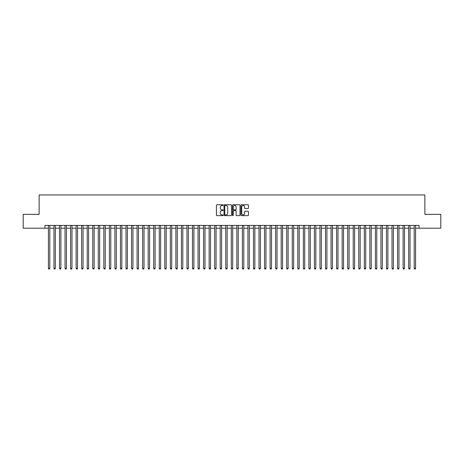 <?xml version="1.0" encoding="UTF-8"?>
<svg xmlns="http://www.w3.org/2000/svg" width="464" height="464" viewBox="0 0 464 464"><rect width="100%" height="100%" fill="white"/><g stroke="black" fill="none" stroke-linecap="round" stroke-linejoin="round"><path stroke-width="0.7" d="M223.132 205.134A0.383 0.383 0 0 0 222.755 204.752L216.972 204.752A0.545 0.545 0 0 0 216.427 205.297L216.427 215.087A0.545 0.545 0 0 0 216.972 215.632L222.755 215.632A0.383 0.383 0 0 0 223.132 215.25A0.383 0.383 0 0 0 222.755 214.873L222.007 214.873A1.74 1.74 0 0 1 220.261 213.127L220.261 212.315A1.74 1.74 0 0 1 222.007 210.575L222.755 210.575A0.383 0.383 0 0 0 223.132 210.192A0.383 0.383 0 0 0 222.755 209.809L222.007 209.809A1.74 1.74 0 0 1 220.261 208.069L220.261 207.251A1.74 1.74 0 0 1 222.007 205.511L222.755 205.511A0.383 0.383 0 0 0 223.132 205.134M247.898 208.585A0.545 0.545 0 0 0 248.443 208.04L248.443 205.297A0.545 0.545 0 0 0 247.898 204.752L241.477 204.752A0.545 0.545 0 0 0 240.938 205.297L240.938 215.087A0.545 0.545 0 0 0 241.477 215.632L247.898 215.632A0.545 0.545 0 0 0 248.443 215.087L248.443 211.77A0.545 0.545 0 0 0 247.898 211.224L245.149 211.224A0.545 0.545 0 0 0 244.609 211.77L244.609 213.417A1.456 1.456 0 0 1 243.153 214.873A1.456 1.456 0 0 1 241.698 213.417L241.698 206.967A1.456 1.456 0 0 1 243.153 205.511A1.456 1.456 0 0 1 244.609 206.967L244.609 208.04A0.545 0.545 0 0 0 245.149 208.585L247.898 208.585M44.95 228.201L23.2 228.201L23.2 214.351L39.133 214.351L39.133 194.95L424.867 194.95L424.867 214.351L440.8 214.351L440.8 228.201L419.05 228.201L419.05 225.434L44.95 225.434L44.95 228.201L48.418 228.201M231.524 205.297A0.545 0.545 0 0 0 230.979 204.752L224.559 204.752A0.545 0.545 0 0 0 224.019 205.297L224.019 215.087A0.545 0.545 0 0 0 224.559 215.632L230.979 215.632A0.545 0.545 0 0 0 231.524 215.087L231.524 205.297M233.021 204.752L239.441 204.752A0.545 0.545 0 0 1 239.981 205.297L239.981 215.087A0.545 0.545 0 0 1 239.441 215.632L236.692 215.632A0.545 0.545 0 0 1 236.147 215.087L236.147 211.114A0.545 0.545 0 0 0 235.602 210.575L233.781 210.575A0.545 0.545 0 0 0 233.235 211.114L233.235 215.25A0.383 0.383 0 0 1 232.858 215.632A0.383 0.383 0 0 1 232.476 215.25L232.476 205.297A0.545 0.545 0 0 1 233.021 204.752M49.805 228.201L53.957 228.201M55.344 228.201L59.502 228.201M60.888 228.201L65.041 228.201M66.427 228.201L70.586 228.201M71.972 228.201L76.125 228.201M77.511 228.201L81.67 228.201M83.056 228.201L87.209 228.201M88.595 228.201L92.754 228.201M94.14 228.201L98.298 228.201M99.679 228.201L103.837 228.201M105.224 228.201L109.382 228.201M110.768 228.201L114.921 228.201M116.307 228.201L120.466 228.201M121.852 228.201L126.005 228.201M127.391 228.201L131.55 228.201M132.936 228.201L137.089 228.201M138.475 228.201L142.634 228.201M144.02 228.201L148.173 228.201M149.559 228.201L153.717 228.201M155.104 228.201L159.262 228.201M160.643 228.201L164.801 228.201M166.187 228.201L170.346 228.201M171.726 228.201L175.885 228.201M177.271 228.201L181.43 228.201M182.816 228.201L186.969 228.201M188.355 228.201L192.514 228.201M193.9 228.201L198.053 228.201M199.439 228.201L203.597 228.201M204.984 228.201L209.136 228.201M210.523 228.201L214.681 228.201M216.067 228.201L220.22 228.201M221.606 228.201L225.765 228.201M227.151 228.201L231.31 228.201M232.69 228.201L236.849 228.201M238.235 228.201L242.394 228.201M243.78 228.201L247.933 228.201M249.319 228.201L253.477 228.201M254.864 228.201L259.016 228.201M260.403 228.201L264.561 228.201M265.947 228.201L270.1 228.201M271.486 228.201L275.645 228.201M277.031 228.201L281.184 228.201M282.57 228.201L286.729 228.201M288.115 228.201L292.274 228.201M293.654 228.201L297.813 228.201M299.199 228.201L303.357 228.201M304.738 228.201L308.896 228.201M310.283 228.201L314.441 228.201M315.827 228.201L319.98 228.201M321.366 228.201L325.525 228.201M326.911 228.201L331.064 228.201M332.45 228.201L336.609 228.201M337.995 228.201L342.148 228.201M343.534 228.201L347.693 228.201M349.079 228.201L353.232 228.201M354.618 228.201L358.776 228.201M360.163 228.201L364.321 228.201M365.702 228.201L369.86 228.201M371.246 228.201L375.405 228.201M376.791 228.201L380.944 228.201M382.33 228.201L386.489 228.201M387.875 228.201L392.028 228.201M393.414 228.201L397.573 228.201M398.959 228.201L403.112 228.201M404.498 228.201L408.656 228.201M410.043 228.201L414.195 228.201M415.582 228.201L419.05 228.201M225.162 205.511A0.383 0.383 0 0 0 224.779 205.894L224.779 214.49A0.383 0.383 0 0 0 225.162 214.873L225.951 214.873A1.74 1.74 0 0 0 227.691 213.127L227.691 207.251A1.74 1.74 0 0 0 225.951 205.511L225.162 205.511M236.147 206.996A1.456 1.456 0 0 0 234.691 205.54A1.456 1.456 0 0 0 233.235 206.996L233.235 209.264A0.545 0.545 0 0 0 233.781 209.809L235.602 209.809A0.545 0.545 0 0 0 236.147 209.264L236.147 206.996M49.805 225.434L49.805 268.331L48.418 268.331L48.418 225.434M49.805 268.331L49.387 269.05L48.83 269.05L48.418 268.331M55.344 225.434L55.344 268.331L53.957 268.331L53.957 225.434M55.344 268.331L54.926 269.05L54.375 269.05L53.957 268.331M60.888 225.434L60.888 268.331L59.502 268.331L59.502 225.434M60.888 268.331L60.471 269.05L59.914 269.05L59.502 268.331M66.427 225.434L66.427 268.331L65.041 268.331L65.041 225.434M66.427 268.331L66.016 269.05L65.459 269.05L65.041 268.331M71.972 225.434L71.972 268.331L70.586 268.331L70.586 225.434M71.972 268.331L71.555 269.05L71.004 269.05L70.586 268.331M77.511 225.434L77.511 268.331L76.125 268.331L76.125 225.434M77.511 268.331L77.099 269.05L76.543 269.05L76.125 268.331M83.056 225.434L83.056 268.331L81.67 268.331L81.67 225.434M83.056 268.331L82.638 269.05L82.087 269.05L81.67 268.331M88.595 225.434L88.595 268.331L87.209 268.331L87.209 225.434M88.595 268.331L88.183 269.05L87.626 269.05L87.209 268.331M94.14 225.434L94.14 268.331L92.754 268.331L92.754 225.434M94.14 268.331L93.722 269.05L93.171 269.05L92.754 268.331M99.679 225.434L99.679 268.331L98.298 268.331L98.298 225.434M99.679 268.331L99.267 269.05L98.71 269.05L98.298 268.331M105.224 225.434L105.224 268.331L103.837 268.331L103.837 225.434M105.224 268.331L104.806 269.05L104.255 269.05L103.837 268.331M110.768 225.434L110.768 268.331L109.382 268.331L109.382 225.434M110.768 268.331L110.351 269.05L109.794 269.05L109.382 268.331M116.307 225.434L116.307 268.331L114.921 268.331L114.921 225.434M116.307 268.331L115.89 269.05L115.339 269.05L114.921 268.331M121.852 225.434L121.852 268.331L120.466 268.331L120.466 225.434M121.852 268.331L121.435 269.05L120.878 269.05L120.466 268.331M127.391 225.434L127.391 268.331L126.005 268.331L126.005 225.434M127.391 268.331L126.979 269.05L126.423 269.05L126.005 268.331M132.936 225.434L132.936 268.331L131.55 268.331L131.55 225.434M132.936 268.331L132.518 269.05L131.962 269.05L131.55 268.331M138.475 225.434L138.475 268.331L137.089 268.331L137.089 225.434M138.475 268.331L138.063 269.05L137.506 269.05L137.089 268.331M144.02 225.434L144.02 268.331L142.634 268.331L142.634 225.434M144.02 268.331L143.602 269.05L143.051 269.05L142.634 268.331M149.559 225.434L149.559 268.331L148.173 268.331L148.173 225.434M149.559 268.331L149.147 269.05L148.59 269.05L148.173 268.331M155.104 225.434L155.104 268.331L153.717 268.331L153.717 225.434M155.104 268.331L154.686 269.05L154.135 269.05L153.717 268.331M160.643 225.434L160.643 268.331L159.262 268.331L159.262 225.434M160.643 268.331L160.231 269.05L159.674 269.05L159.262 268.331M166.187 225.434L166.187 268.331L164.801 268.331L164.801 225.434M166.187 268.331L165.77 269.05L165.219 269.05L164.801 268.331M171.726 225.434L171.726 268.331L170.346 268.331L170.346 225.434M171.726 268.331L171.315 269.05L170.758 269.05L170.346 268.331M177.271 225.434L177.271 268.331L175.885 268.331L175.885 225.434M177.271 268.331L176.854 269.05L176.303 269.05L175.885 268.331M182.816 225.434L182.816 268.331L181.43 268.331L181.43 225.434M182.816 268.331L182.398 269.05L181.842 269.05L181.43 268.331M188.355 225.434L188.355 268.331L186.969 268.331L186.969 225.434M188.355 268.331L187.937 269.05L187.386 269.05L186.969 268.331M193.9 225.434L193.9 268.331L192.514 268.331L192.514 225.434M193.9 268.331L193.482 269.05L192.925 269.05L192.514 268.331M199.439 225.434L199.439 268.331L198.053 268.331L198.053 225.434M199.439 268.331L199.027 269.05L198.47 269.05L198.053 268.331M204.984 225.434L204.984 268.331L203.597 268.331L203.597 225.434M204.984 268.331L204.566 269.05L204.015 269.05L203.597 268.331M210.523 225.434L210.523 268.331L209.136 268.331L209.136 225.434M210.523 268.331L210.111 269.05L209.554 269.05L209.136 268.331M216.067 225.434L216.067 268.331L214.681 268.331L214.681 225.434M216.067 268.331L215.65 269.05L215.099 269.05L214.681 268.331M221.606 225.434L221.606 268.331L220.22 268.331L220.22 225.434M221.606 268.331L221.195 269.05L220.638 269.05L220.22 268.331M227.151 225.434L227.151 268.331L225.765 268.331L225.765 225.434M227.151 268.331L226.734 269.05L226.183 269.05L225.765 268.331M232.69 225.434L232.69 268.331L231.31 268.331L231.31 225.434M232.69 268.331L232.278 269.05L231.722 269.05L231.31 268.331M238.235 225.434L238.235 268.331L236.849 268.331L236.849 225.434M238.235 268.331L237.817 269.05L237.266 269.05L236.849 268.331M243.78 225.434L243.78 268.331L242.394 268.331L242.394 225.434M243.78 268.331L243.362 269.05L242.805 269.05L242.394 268.331M249.319 225.434L249.319 268.331L247.933 268.331L247.933 225.434M249.319 268.331L248.901 269.05L248.35 269.05L247.933 268.331M254.864 225.434L254.864 268.331L253.477 268.331L253.477 225.434M254.864 268.331L254.446 269.05L253.889 269.05L253.477 268.331M260.403 225.434L260.403 268.331L259.016 268.331L259.016 225.434M260.403 268.331L259.985 269.05L259.434 269.05L259.016 268.331M265.947 225.434L265.947 268.331L264.561 268.331L264.561 225.434M265.947 268.331L265.53 269.05L264.973 269.05L264.561 268.331M271.486 225.434L271.486 268.331L270.1 268.331L270.1 225.434M271.486 268.331L271.075 269.05L270.518 269.05L270.1 268.331M277.031 225.434L277.031 268.331L275.645 268.331L275.645 225.434M277.031 268.331L276.614 269.05L276.063 269.05L275.645 268.331M282.57 225.434L282.57 268.331L281.184 268.331L281.184 225.434M282.57 268.331L282.158 269.05L281.602 269.05L281.184 268.331M288.115 225.434L288.115 268.331L286.729 268.331L286.729 225.434M288.115 268.331L287.697 269.05L287.146 269.05L286.729 268.331M293.654 225.434L293.654 268.331L292.274 268.331L292.274 225.434M293.654 268.331L293.242 269.05L292.685 269.05L292.274 268.331M299.199 225.434L299.199 268.331L297.813 268.331L297.813 225.434M299.199 268.331L298.781 269.05L298.23 269.05L297.813 268.331M304.738 225.434L304.738 268.331L303.357 268.331L303.357 225.434M304.738 268.331L304.326 269.05L303.769 269.05L303.357 268.331M310.283 225.434L310.283 268.331L308.896 268.331L308.896 225.434M310.283 268.331L309.865 269.05L309.314 269.05L308.896 268.331M315.827 225.434L315.827 268.331L314.441 268.331L314.441 225.434M315.827 268.331L315.41 269.05L314.853 269.05L314.441 268.331M321.366 225.434L321.366 268.331L319.98 268.331L319.98 225.434M321.366 268.331L320.949 269.05L320.398 269.05L319.98 268.331M326.911 225.434L326.911 268.331L325.525 268.331L325.525 225.434M326.911 268.331L326.494 269.05L325.937 269.05L325.525 268.331M332.45 225.434L332.45 268.331L331.064 268.331L331.064 225.434M332.45 268.331L332.038 269.05L331.482 269.05L331.064 268.331M337.995 225.434L337.995 268.331L336.609 268.331L336.609 225.434M337.995 268.331L337.577 269.05L337.021 269.05L336.609 268.331M343.534 225.434L343.534 268.331L342.148 268.331L342.148 225.434M343.534 268.331L343.122 269.05L342.565 269.05L342.148 268.331M349.079 225.434L349.079 268.331L347.693 268.331L347.693 225.434M349.079 268.331L348.661 269.05L348.11 269.05L347.693 268.331M354.618 225.434L354.618 268.331L353.232 268.331L353.232 225.434M354.618 268.331L354.206 269.05L353.649 269.05L353.232 268.331M360.163 225.434L360.163 268.331L358.776 268.331L358.776 225.434M360.163 268.331L359.745 269.05L359.194 269.05L358.776 268.331M365.702 225.434L365.702 268.331L364.321 268.331L364.321 225.434M365.702 268.331L365.29 269.05L364.733 269.05L364.321 268.331M371.246 225.434L371.246 268.331L369.86 268.331L369.86 225.434M371.246 268.331L370.829 269.05L370.278 269.05L369.86 268.331M376.791 225.434L376.791 268.331L375.405 268.331L375.405 225.434M376.791 268.331L376.374 269.05L375.817 269.05L375.405 268.331M382.33 225.434L382.33 268.331L380.944 268.331L380.944 225.434M382.33 268.331L381.913 269.05L381.362 269.05L380.944 268.331M387.875 225.434L387.875 268.331L386.489 268.331L386.489 225.434M387.875 268.331L387.457 269.05L386.901 269.05L386.489 268.331M393.414 225.434L393.414 268.331L392.028 268.331L392.028 225.434M393.414 268.331L392.996 269.05L392.445 269.05L392.028 268.331M398.959 225.434L398.959 268.331L397.573 268.331L397.573 225.434M398.959 268.331L398.541 269.05L397.984 269.05L397.573 268.331M404.498 225.434L404.498 268.331L403.112 268.331L403.112 225.434M404.498 268.331L404.086 269.05L403.529 269.05L403.112 268.331M410.043 225.434L410.043 268.331L408.656 268.331L408.656 225.434M410.043 268.331L409.625 269.05L409.074 269.05L408.656 268.331M415.582 225.434L415.582 268.331L414.195 268.331L414.195 225.434M415.582 268.331L415.17 269.05L414.613 269.05L414.195 268.331"/></g></svg>

